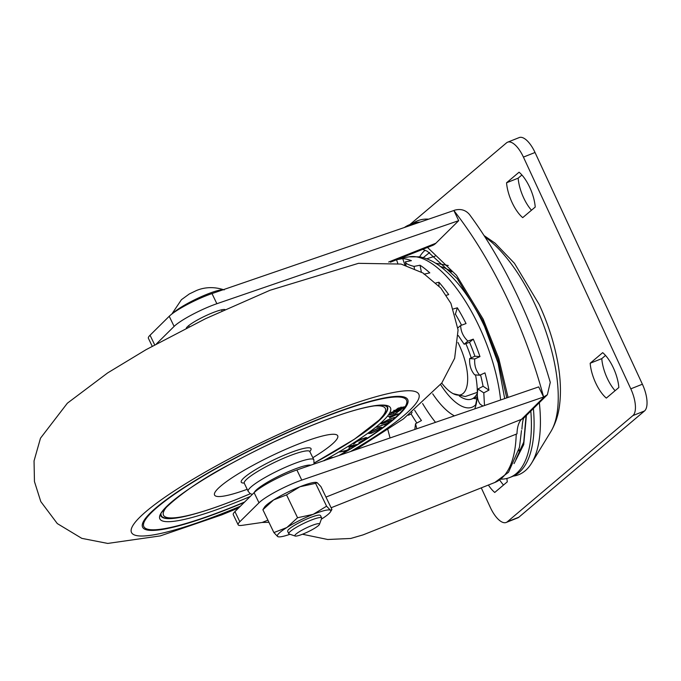 <?xml version="1.0" encoding="UTF-8"?>
<svg xmlns="http://www.w3.org/2000/svg" width="681" height="681" viewBox="0 0 681 681"><rect width="100%" height="100%" fill="white"/><g stroke="black" fill="none" stroke-linecap="round" stroke-linejoin="round"><path stroke-width="1.02" d="M338.9 455.529A145.76 22.635 154.3 0 0 406.506 400.173A145.76 22.635 154.3 0 0 320.274 418.781A145.76 22.635 154.3 0 0 143.819 526.592A145.76 22.635 154.3 0 0 230.05 507.983A145.76 22.635 154.3 0 0 244.675 501.991M398.998 409.945C398.53 410.515 399.202 410.422 401.032 409.664C401.501 409.094 400.82 409.187 398.998 409.945L398.615 410.32L398.334 409.732M395.67 413.461L404.744 406.77L398.206 408.132L389.132 414.823L395.67 413.461M389.455 417.896L391.158 416.151L388.391 416.602L398.155 413.835L389.455 417.896M387.812 419.922L394.495 417.393L385.786 420.952L382.458 422.807L383.224 423.071L391.584 419.93L384.382 422.918C381.573 424.025 380.577 424.127 381.377 423.224L387.812 419.922M382.322 422.518L383.224 423.071M380.994 423.769L381.377 423.224M386.902 423.352L389.319 421.888L385.94 424.578L384.901 424.944L386.28 423.854L376.678 427.285L386.902 423.352M346.748 450.294L349.693 448.813L344.084 452.141L345.71 450.907L339.589 452.014L346.748 450.294M353.473 443.986L355.678 441.969L360.845 439.185L366.761 437.551L364.624 439.568L358.938 442.573L363.773 439.798L365.467 438.181L363.986 438.266L356.427 441.79L353.482 444.003M349.319 446.115L356.853 444.455L351.975 447.443L355.141 445.212L352.792 445.732L348.885 448.132L352.043 445.893L348.357 446.71L349.319 446.115M324.165 460.739L329.681 458.126L333.554 457.368M332.03 457.887L326.242 459.879M369.996 432.171L378.976 427.694L381.692 427.327L380.492 428.698L371.434 433.21L368.77 433.55L369.996 432.171M390.758 417.266L395.644 414.882L392.103 415.878L390.758 417.266L390.528 416.798M372.184 432.673L379.487 429.039L380.441 427.94L378.227 428.238L370.992 431.839L369.979 432.971L372.184 432.673M354.418 442.854L354.707 443.442M393.346 412.669L400.615 410.243L393.209 412.38M392.792 412.524L393.107 413.18M398.096 409.809L391.592 412.311L391.243 413.035L397.985 410.788A2.903 0.451 -25.7 0 1 397.627 410.737A2.903 0.451 -25.7 0 1 398.232 410.098M390.937 412.388L391.243 413.035M401.032 409.664L401.169 408.779M394.308 410.643L401.577 408.217L394.308 410.643L394.112 410.243M393.737 410.464L394.061 411.154M401.007 407.034L401.577 408.217M302.934 534.057A13.663 2.12 154.3 0 0 319.474 524.327A13.663 2.12 154.3 0 0 311.396 525.698A13.663 2.12 154.3 0 0 298.959 531.955A13.663 2.12 154.3 0 0 295.154 536.032A13.663 2.12 154.3 0 0 302.934 534.057M295.154 536.032L289.195 534.023A18.217 2.826 -25.7 0 1 288.795 533.725A18.217 2.826 -25.7 0 1 310.851 520.25A18.217 2.826 -25.7 0 1 321.636 517.926A18.217 2.826 -25.7 0 1 321.619 518.42L319.474 524.327M173 313.166A29.606 4.597 -25.7 0 1 207.245 294.158A29.606 4.597 -25.7 0 1 223.189 289.74M247.194 489.298A68.33 10.607 -25.7 0 1 219.733 486.975A68.33 10.607 -25.7 0 1 297.282 444.497A68.33 10.607 -25.7 0 1 337.24 435.185A68.33 10.607 -25.7 0 1 312.868 457.692M374.295 405.885A123.091 19.111 -25.7 0 1 314.316 462.944L354.46 439.177L380.73 418.858A125.261 19.451 -25.7 0 0 387.063 407.034L386.629 406.131M160.997 514.334A125.261 19.451 -25.7 0 0 161.312 515.679A125.261 19.451 -25.7 0 0 174.515 518.105C189.241 516.241 209.791 510.06 236.162 499.582L250.404 493.716A123.091 19.111 -25.7 0 1 236.324 499.505A123.091 19.111 -25.7 0 1 168.377 504.987M386.212 405.953A125.261 19.451 -25.7 0 1 387.063 407.034M319.764 515.117A18.217 2.826 154.3 0 0 309.685 517.815A18.217 2.826 154.3 0 0 287.765 530.516M315.584 483.34L317.125 482.633L315.899 482.335A29.606 4.597 -25.7 0 0 299.938 486.762A29.606 4.597 -25.7 0 0 273.592 499.948A29.606 4.597 -25.7 0 0 264.56 507.047L262.883 509.72L273.592 499.948L286.556 494.883L299.938 486.762L315.584 483.34L326.582 506.204L330.396 510.205L331.936 509.49L330.259 512.163A29.606 4.597 154.3 0 0 330.396 510.205A29.606 4.597 154.3 0 0 313.209 514.334L326.582 506.204M317.125 482.633L320.93 486.626L331.936 509.49M278.912 536.875L277.695 536.577L273.89 532.576L286.854 527.52L297.563 517.747L313.209 514.334A29.606 4.597 154.3 0 0 286.854 527.52A29.606 4.597 154.3 0 0 277.695 536.577A29.606 4.597 154.3 0 0 278.912 536.875A29.606 4.597 154.3 0 0 289.97 534.287M262.883 509.72L273.89 532.576M286.556 494.883L297.563 517.747M321.338 519.194A29.606 4.597 154.3 0 0 330.259 512.163M618.842 387.523A27.334 11.109 -111.7 0 0 602.694 352.656L590.172 363.245A27.334 11.109 -111.7 0 0 606.328 398.104L618.842 387.523M488.388 485.042A27.334 11.109 -111.7 0 0 494.738 492.457L507.26 481.867A27.334 11.109 -111.7 0 0 506.851 478.454M522.71 217.639L535.232 207.058A27.334 11.109 -111.7 0 0 519.075 172.199L506.553 182.78A27.334 11.109 -111.7 0 0 522.71 217.639M409.834 224.602L506.536 142.84A22.779 9.262 68.3 0 1 507.617 142.184A22.779 9.262 68.3 0 1 523.425 157.098L630.793 388.834A22.779 9.262 68.3 0 1 632.904 415.589L507.285 521.808A22.779 9.262 68.3 0 1 506.196 522.463A22.779 9.262 68.3 0 1 490.388 507.549L481.271 487.868M605.528 355.456L601.774 358.632L590.172 363.245M601.774 358.632A27.334 11.109 -111.7 0 0 615.088 390.698M499.726 480.02A27.334 11.109 -111.7 0 0 503.506 485.042M506.553 182.78L518.156 178.167A27.334 11.109 -111.7 0 0 531.478 210.233M521.91 174.991L518.156 178.167M507.617 142.184L519.22 137.571A22.779 9.262 68.3 0 1 535.028 152.484L642.396 384.22A22.779 9.262 68.3 0 1 644.507 410.975L518.879 517.194A22.779 9.262 68.3 0 1 517.798 517.849L506.196 522.463M513.236 476.121A136.651 55.561 -111.7 0 0 525.204 470.767A136.651 55.561 -111.7 0 0 531.572 463.174A136.651 55.561 -111.7 0 0 539.343 402.667M428.647 219.171A136.651 55.561 -111.7 0 0 412.746 223.462M530.822 411.086A135.97 55.289 68.3 0 1 516.266 473.593A135.97 55.289 68.3 0 1 509.788 477.509A135.97 55.289 68.3 0 1 501.063 479.152M509.788 477.509L512.495 476.428A135.97 55.289 -111.7 0 0 518.973 472.52A135.97 55.289 -111.7 0 0 533.402 408.532M526.396 415.47L523.715 444.616L514.061 463.599M404.403 227.497A135.97 55.289 68.3 0 1 409.29 224.824A135.97 55.289 68.3 0 1 416.891 223.206M420.075 222.117A135.97 55.289 -111.7 0 0 411.996 223.743L409.29 224.824M390.051 437.96L387.881 429.737M425.123 250.25A107.394 43.669 -111.7 0 0 424.927 250.412A107.394 43.669 -111.7 0 0 419.649 256.839M390.434 262.194L432.52 245.458A56.94 23.154 -111.7 0 0 435.227 243.824A56.94 23.154 -111.7 0 0 435.866 243.236L458.705 220.661L453.844 210.497A239.142 97.238 68.3 0 1 543.608 397.014L538.705 386.902L296.882 469.958A31.888 4.954 154.3 0 0 291.051 472.129A31.888 4.954 154.3 0 0 254.107 492.652L234.936 511.61A31.888 4.954 154.3 0 0 233.277 514.674L238.154 524.804A31.888 4.954 -25.7 0 1 239.814 521.748L258.993 502.791A31.888 4.954 -25.7 0 1 295.929 482.267A31.888 4.954 -25.7 0 1 301.76 480.096L296.882 469.958M302.458 534.245L327.706 539.497L350.741 538.458L363.041 534.891L494.798 482.488L508.511 472.282L519.484 447.281L521.484 430.554M156.4 343.914L174.106 326.412A31.888 4.954 -25.7 0 1 211.042 305.888A31.888 4.954 -25.7 0 1 216.873 303.717L211.995 293.579L453.818 210.523M211.995 293.579A31.888 4.954 154.3 0 0 206.164 295.75A31.888 4.954 154.3 0 0 169.228 316.273L150.05 335.231L154.689 344.858M224.985 309.557A21.869 3.396 154.3 0 0 212.659 312.749A21.869 3.396 154.3 0 0 186.254 328.199M427.515 247.45L456.483 275.269L483.161 319.151L498.756 358.385L508.06 397.432M453.844 210.497L454.619 210.191C460.688 208.565 465.642 210.003 469.49 214.515A239.142 97.238 68.3 0 1 550.274 382.381L547.371 394.733L543.608 397.014L301.76 480.096M238.154 524.804A31.888 4.954 -25.7 0 0 242.061 525.357L262.176 522.455L268.944 522.31M458.705 220.661L216.873 303.717M152.212 346.229L148.39 338.287A31.888 4.954 -25.7 0 1 150.05 335.231M435.15 256.158L426.715 258.78M461.565 325.195A97.613 39.685 68.3 0 0 455.393 314.111L455.155 314.179M458.279 335.546L464.17 344.237L469.558 342.279A97.613 39.685 68.3 0 1 474.904 356.223L469.669 358.564C469.235 365.042 470.903 370.473 474.674 374.848L479.73 375.222C475.942 370.847 474.265 365.416 474.725 358.947L479.96 356.597L474.904 356.223M480.531 374.865A97.613 39.685 68.3 0 1 483.084 386.272L477.934 389.013C476.666 395.457 477.415 400.522 480.19 404.225L482.965 406.055M416.857 423.02A108.994 44.316 68.3 0 1 411.111 413.963L412.099 412.32M408.294 415.274L411.111 413.963M465.838 343.633A64.397 26.184 68.3 0 1 471.201 357.883M475.551 374.916A64.397 26.184 68.3 0 1 477.143 397.551A64.397 26.184 68.3 0 1 474.734 408.881M454.406 415.861A64.397 26.184 68.3 0 1 432.699 393.822M435.508 422.348A95.663 38.894 68.3 0 1 422.612 403.552M416.798 428.775L415.546 423.718L421.454 420.56A97.613 39.685 68.3 0 1 414.661 410.277M455.393 314.111L457.351 307.803A108.994 44.316 68.3 0 1 466.042 323.56L460.654 325.518C460.824 331.451 463.233 336.644 467.881 341.104L464.17 344.237M438.956 285.96L438.956 282.24A108.994 44.316 68.3 0 1 448.702 294.601L446.293 295.29M421.352 272.042L420.058 265.232A108.994 44.316 68.3 0 1 429.805 272.86L424.008 274.188M406.046 265.428L405.391 261.836C405.527 263.462 408.413 264.977 414.039 266.39L414.457 268.569M404.965 265.105L402.726 258.618A108.994 44.316 68.3 0 1 411.409 260.678L405.391 261.836M396.529 259.776L397.755 263.326M477.934 389.013L483.791 392.86L484.497 405.527M479.73 375.222L484.966 372.873A108.994 44.316 68.3 0 1 488.941 390.119L483.084 386.272M469.669 358.564L474.725 358.947M469.558 342.279L473.269 339.147A108.994 44.316 68.3 0 1 479.96 356.597M457.896 327.85L460.654 325.518M414.797 429.464L415.546 423.718M402.726 258.618L396.512 259.725M420.058 265.232L414.039 266.39M438.956 282.24L435.968 282.921M457.351 307.803L453.359 308.953M473.269 339.147L467.881 341.104M483.791 392.86L488.941 390.119M451.707 271.906A89.279 36.297 -111.7 0 0 440.556 266.577M477.33 393.167A48.964 19.911 68.3 0 1 474.163 397.559A48.964 19.911 68.3 0 1 471.831 398.972A48.964 19.911 68.3 0 1 459.241 395.933M441.731 383.08A40.996 16.667 -111.7 0 0 453.163 393.661A40.996 16.667 -111.7 0 0 467.387 383.582A40.996 16.667 -111.7 0 0 459.309 345.301A40.996 16.667 -111.7 0 0 457.93 342.449M350.485 451.554A159.431 24.754 154.3 0 0 418.5 393.695A159.431 24.754 154.3 0 0 324.505 414.593A159.431 24.754 154.3 0 0 139.818 517.211A159.431 24.754 154.3 0 0 225.82 512.163A159.431 24.754 154.3 0 0 240.419 506.196M340.066 455.129A147.13 22.848 154.3 0 0 376.04 399.798A147.13 22.848 154.3 0 0 188.569 484.642A147.13 22.848 154.3 0 0 174.285 526.966A147.13 22.848 154.3 0 0 244.249 502.408M360.394 435.159A125.721 19.519 154.3 0 0 387.472 406.829L384.237 405.484C379.964 404.863 372.711 405.791 362.488 408.251C331.579 415.623 275.652 439.194 231.038 463.693C183.725 487.809 155.132 515.789 160.903 515.875A125.721 19.519 154.3 0 0 187.99 515.687A125.721 19.519 154.3 0 0 199.933 512.384M250.208 496.509A127.994 19.877 -25.7 0 1 187.403 518.692A127.994 19.877 -25.7 0 1 199.831 481.876A127.994 19.877 -25.7 0 1 362.922 408.064A127.994 19.877 -25.7 0 1 323.339 460.875M254.285 492.491A31.888 4.954 -25.7 0 1 292.839 469.839A31.888 4.954 -25.7 0 1 310.8 465.183M252.31 494.432L250.089 493.521L248.182 491.35A36.442 5.661 -25.7 0 1 292.294 464.391A36.442 5.661 -25.7 0 1 313.856 459.743L309.651 451.273M248.182 491.35L244.275 483.238A36.442 5.661 -25.7 0 1 288.395 456.287A36.442 5.661 -25.7 0 1 309.949 451.631M244.164 483.042A38.715 6.01 -25.7 0 1 250.574 472.81A38.715 6.01 -25.7 0 1 288.123 453.563A38.715 6.01 -25.7 0 1 309.838 451.452M507.285 521.808L518.879 517.194M632.904 415.589L644.507 410.975M630.793 388.834L642.396 384.22M523.425 157.098L535.028 152.484M484.063 235.575L495.096 243.177L514.444 263.292L539.182 304.501C547.575 322.7 553.593 341.079 557.237 359.645C560.437 375.997 561.238 390.996 559.629 404.642C558.514 414.533 555.602 423.497 550.903 431.524A113.378 46.095 -111.7 0 0 535.104 304.637A113.378 46.095 -111.7 0 0 485 237.031M450.43 270.451A84.231 34.246 -111.7 0 0 447.817 269.523M522.489 446.625A115.608 47.006 68.3 0 1 518.667 450.831L522.276 447.264M388.655 262.015L435.866 243.236M331.102 507.762L516.215 434.146A135.059 54.914 68.3 0 1 501.225 478.598A135.059 54.914 68.3 0 1 494.798 482.488M258.993 502.791L254.107 492.652M174.106 326.412L169.228 316.273M262.176 522.455L267.914 520.173M325.961 497.087L521.527 419.309A45.55 18.523 -111.7 0 0 516.981 433.84L516.215 434.146M544.383 396.708L521.527 419.309A10.479 9.432 -134.7 0 0 524.404 417.436L547.371 394.733M234.936 511.61L239.814 521.748M448.319 265.513L435.644 263.232M477.023 398.828A51.322 20.864 68.3 0 1 473.44 398.334M504.681 398.589L498.083 363.126L484.608 326.65C471.788 299.223 456.857 279.023 439.824 266.033C433.32 261.215 426.595 258.15 419.666 256.848L409.102 256.822A106.67 43.371 68.3 0 1 479.671 327.663A106.67 43.371 68.3 0 1 500.62 399.985M475.713 404.701A56.719 23.06 68.3 0 1 474.776 405.587A56.719 23.06 68.3 0 1 440.598 384.578M238.665 507.924L221.802 514.836L160.299 535.896L107.743 543.429L81.805 538.356L57.298 523.578L40.792 501.582L34.45 481.544L34.05 460.909L40.485 438.198L67.368 403.195L107.675 372.899L146.117 349.642L205.534 318.682L269.982 290.285L358.487 263.326L401.092 264.066L423.02 273.021L440.837 288.072L450.924 303.403L458.083 329.953L454.636 358.3L441.799 382.986L403.518 418.832L355.516 449.826M382.203 423.182L381.99 422.748M369.979 432.971L369.706 432.392M380.441 427.94L380.151 427.353M365.467 438.181L365.186 437.594M332.166 457.845L331.945 457.394M321.636 517.926L320.462 515.491M222.015 310.928L221.495 309.846M224.177 289.91C210.633 285.322 200.308 288.838 196.23 290.625L189.335 293.945L181.435 299.691L171.842 314.026M288.795 533.725L287.629 531.291M189.173 326.727L188.654 325.646M314.035 464.067L313.856 459.743M244.275 483.238L244.19 482.778M161.312 515.679L160.878 514.776M550.903 431.524L531.572 463.174M515.857 459.573L523.74 442.063L526.072 415.785M506.749 397.883L497.913 359.364L482.506 320.308L457.24 278.665L427.319 251.263L422.731 249.348M429.643 252.515L423.233 257.648M521.91 429.132C522.429 421.794 523.263 417.896 524.404 417.436M477.143 397.551L475.619 404.88M409.102 256.822L399.713 258.508M477.194 396.836L471.831 398.972M453.163 393.661L465.268 396.538L477.33 392.341"/></g></svg>
